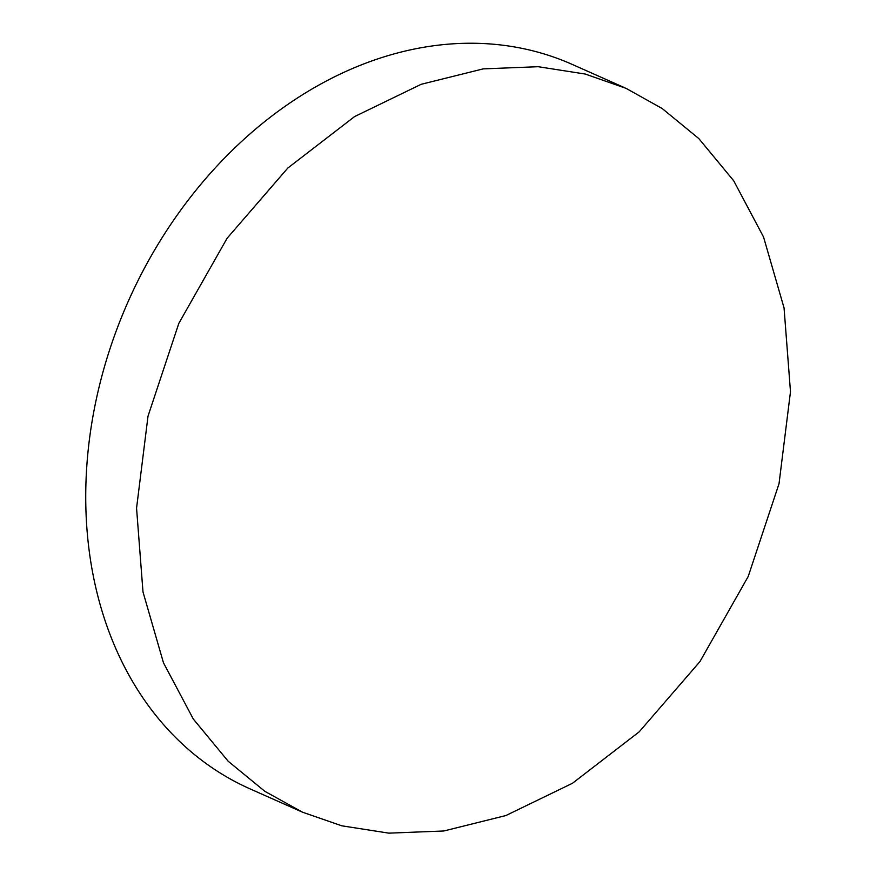 <?xml version="1.0" encoding="UTF-8"?>
<svg xmlns="http://www.w3.org/2000/svg" width="877" height="877" viewBox="0 0 877 877"><rect width="100%" height="100%" fill="white"/><g stroke="black" fill="none" stroke-linecap="round" stroke-linejoin="round"><path stroke-width="1.32" d="M626.025 88.336L662.168 108.518L698.816 138.577L733.72 180.794L763.56 237.053L784.049 307.915L790.484 391.701L779.028 483.698L748.213 576.485L699.945 661.587L639.201 731.835L572.473 783.271L505.854 815.555L443.828 830.979L388.851 833.15L341.811 825.816L302.499 812.19L264.865 791.339L228.217 761.28L193.324 719.063L163.473 662.804L142.995 591.931L136.56 508.156L148.016 416.158L178.82 323.372L227.099 238.27L287.842 168.022L354.571 116.586L421.179 84.302L483.216 68.877L538.182 66.707L585.222 74.041L626.025 88.336M624.534 87.667L572.166 64.383A396.437 309.395 114 0 0 128.842 300.022A396.437 309.395 114 0 0 248.63 788.237A396.437 309.395 114 0 0 250.109 788.905L302.499 812.19"/></g></svg>
